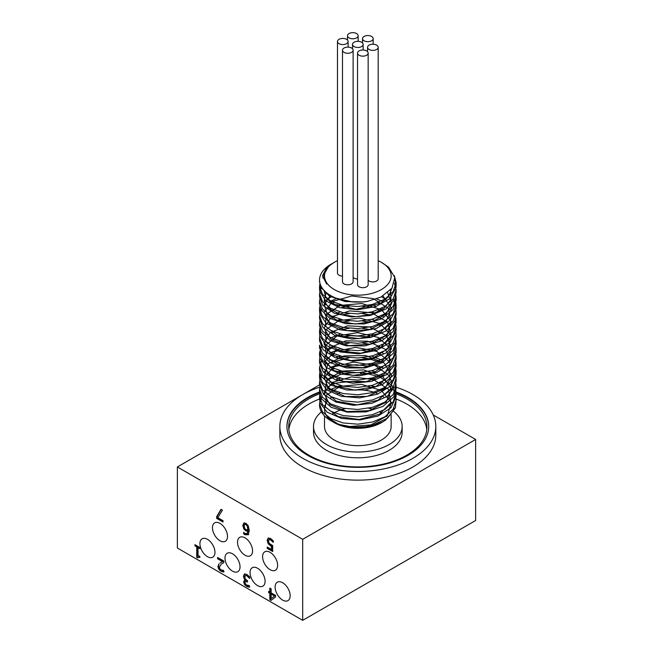 <?xml version="1.0" encoding="UTF-8"?>
<svg xmlns="http://www.w3.org/2000/svg" width="653" height="653" viewBox="0 0 653 653"><rect width="100%" height="100%" fill="white"/><g stroke="black" fill="none" stroke-linecap="round" stroke-linejoin="round"><path stroke-width="0.98" d="M365.704 426.654L372.479 425.225L387.539 418.165L395.449 407.75L396.11 400.232L393.196 409.153L384.895 416.785L372.479 422.034L357.828 424.181L343.176 422.956L330.761 418.622L322.468 411.912L319.546 403.913L321.994 396.559M334.124 383.45L327.014 387.384M319.66 398.159L319.929 402.705L327.063 412.157L341.601 418.442L360.048 419.912L377.965 416.067L391.025 407.692L396.102 396.673L391.963 385.515L379.605 376.765L362.007 372.39L343.405 373.312L327.006 380.03M319.66 390.804L319.554 392.396L321.284 398.632L331.112 407.301L347.372 412.149L366.153 411.88L382.927 406.419L393.661 396.934L396.11 388.723L396.02 387.115M386.037 372.912L385.294 372.422M380.242 369.696L378.005 368.749M370.088 366.325L355.852 364.749L341.748 366.325M334.124 368.749L332.148 369.639M319.66 383.45L319.546 385.05L323.586 394.396L335.862 402.028L353.42 405.301L372.039 403.293L387.237 396.338L395.359 385.98L396.02 379.801M386.037 365.558L385.303 365.076M380.242 362.35L368.512 358.636L362.325 357.722M349.322 357.722L332.14 362.284M319.66 376.104L319.864 380.397L326.778 389.898L341.176 396.289L359.574 397.889L377.556 394.167L390.788 385.89L396.085 374.904L395.122 368.757M386.029 358.211L385.294 357.722M380.242 354.995L378.005 354.048M370.088 351.624L362.342 350.375M349.322 350.375L341.739 351.616M334.132 354.048L332.148 354.93M319.66 368.749L319.554 370.349L321.145 376.332L330.777 385.066L346.914 390.029L365.688 389.898L382.568 384.56L393.49 375.157L396.11 366.668L396.02 365.06M386.037 350.857L385.294 350.367M380.242 347.649L378.005 346.694M370.088 344.278L362.317 343.021M349.322 343.021L341.748 344.27M334.124 346.694L327.006 350.628M319.66 361.395L319.546 362.995L323.382 372.112L335.471 379.826L352.947 383.229L371.598 381.352L386.935 374.512L395.261 364.211L396.02 357.746M386.037 343.502L385.303 343.021M380.242 340.295L377.997 339.348M370.096 336.924L350.204 335.585L341.756 336.915M334.116 339.348L332.14 340.229M319.66 354.048L319.807 358.081L326.508 367.639L340.752 374.128L359.101 375.859L377.148 372.267L390.543 364.088L396.069 353.142L396.02 350.359M386.029 336.156L385.294 335.675M380.242 332.94L378.005 331.993M370.088 329.569L362.342 328.32M349.322 328.32L341.739 329.569M334.132 331.993L332.148 332.883M319.66 346.694L321.015 354.032L330.442 362.831L346.465 367.917L365.223 367.917L382.201 362.693L393.31 353.371L396.11 344.613L396.02 343.005M386.037 328.802L385.294 328.32M380.242 325.594L378.005 324.639M370.088 322.223L362.317 320.966M349.322 320.966L341.748 322.215M334.124 324.639L332.148 325.529M319.66 339.348L319.546 340.939L323.178 349.82L335.087 357.632L352.481 361.15L371.157 359.411L386.625 352.677L395.163 342.433L396.02 335.699M386.037 321.447L385.294 320.966M380.242 318.24L377.997 317.293M370.096 314.868L362.317 313.62M349.322 313.611L341.756 314.86M334.116 317.293L332.14 318.174M319.66 331.993L319.758 335.773L326.239 345.372L340.327 351.967L358.628 353.828L376.74 350.367L390.298 342.278L396.045 331.373L396.02 328.312M386.037 314.101L385.294 313.62M380.25 310.885L378.005 309.938M370.088 307.522L362.342 306.265M349.322 306.265L341.739 307.514M334.124 309.938L332.148 310.828M319.66 324.647L320.884 331.732L330.116 340.597L346.017 345.788L364.758 345.927L381.834 340.825L393.13 331.585L396.11 322.566L396.02 320.941M386.037 306.747L385.294 306.265M380.242 303.539L378.005 302.584M334.124 302.592L332.148 303.474M319.66 317.293L319.546 318.884L322.982 327.537L334.711 335.422L352.008 339.07L370.708 337.462L386.307 330.842L395.049 320.664L396.02 313.644M386.037 299.401L381.491 296.78M331.887 296.25L324.296 301.466M319.66 309.938L319.709 313.456L325.969 323.104L339.903 329.798L358.154 331.789L376.324 328.459L390.045 320.468L396.012 309.604L396.118 307.857L393.179 298.911M319.66 302.592L320.77 309.424L329.789 318.354L345.568 323.668L364.292 323.937L381.466 318.958L392.943 309.791L396.118 300.511L396.02 298.886M319.66 295.238L319.546 296.829L322.786 305.245L334.336 313.22L351.543 316.991L370.259 315.513L385.988 309L394.943 298.886L396.02 291.581M319.66 287.883L319.668 291.148L325.708 300.837L339.487 307.628L357.681 309.751L375.908 306.551L389.784 298.658L395.971 287.842L396.118 285.802L394.918 280.039M319.595 281.108L320.647 287.124L329.471 296.119L345.119 301.539L363.827 301.939L367.541 301.368L380.87 297.091L392.012 288.193L394.755 277.394L388.633 267.216L381.393 262.335A33.319 19.239 180 0 1 381.393 289.54A33.319 19.239 180 0 1 334.271 289.54A33.319 19.239 180 0 1 334.271 262.335A33.319 19.239 180 0 1 337.111 260.874A33.319 19.239 180 0 1 337.479 260.71M334.271 262.335L328.924 265.967L323.659 274.905L326.663 284.039L322.435 275.835L326.884 267.183L332.067 263.641M352 301.833L336.164 298.209M391.678 288.659L388.568 296.609L380.699 303.278L356.105 309.31L332.532 303.71L325.806 297.531L324.035 290.373M390.6 289.989L390.927 299.637L384.086 308.396L371.541 314.468L356.032 316.664L340.915 314.624L329.463 308.918L324.157 300.886L326.157 292.405M387.686 292.781L391.669 303.441L386.266 313.881L372.969 321.374L355.469 324.01L338.629 321.235L327.112 313.995L324.125 304.461L330.491 295.458M382.976 295.98L391.604 308.371L386.119 321.374L368.814 329.887L346.923 330.671L329.585 323.725L324.051 312.265L332.63 301.408L351.73 296.005L373.385 298.641L388.535 308.534L390.869 321.872L379.393 333.405L358.905 338.638L337.976 335.707L325.341 326.157L326.28 314.297L340.393 305.408L361.795 303.523L381.54 309.751L391.384 321.815L387.205 334.989L370.749 344.098L348.906 345.657L330.785 339.331L323.97 328.092L331.291 316.95L349.706 310.885L371.516 312.754L387.613 322.092L391.261 335.324L380.944 347.241L360.97 353.191L339.691 351.004L325.986 341.919L325.586 330.051L338.654 320.68L359.738 318.052L380.022 323.57L391.041 335.267L388.176 348.563L372.643 358.236L350.914 360.57L332.083 354.897L324.002 343.919L330.051 332.54L347.714 325.847L369.598 326.941L386.568 335.691L391.531 348.775L382.413 361.036L363.027 367.68L341.47 366.243L326.745 357.664L325.006 345.829L336.989 336.026L357.673 332.646L378.422 337.446L390.567 348.735L389.041 362.113L374.479 372.316L352.955 375.402L333.471 370.406L324.166 359.738L328.924 348.171L345.764 340.866L367.639 341.184L385.417 349.331L391.669 362.211L383.793 374.773L365.06 382.087L343.315 381.417L327.626 373.377L324.565 361.631L335.397 351.42L355.599 347.323L376.74 351.379L389.972 362.219L389.784 375.63L376.242 386.323L355.012 390.168L334.956 385.874L324.459 375.557L327.904 363.843L343.845 355.95L365.639 355.51L384.168 363.011L391.694 375.646L385.074 388.47L367.068 396.428L345.208 396.534L328.622 389.057L324.239 377.442L333.887 366.864L353.542 362.072L374.985 365.378L389.27 375.728L391.653 382.364L390.412 389.115L377.948 400.273L357.077 404.868L336.524 401.285L324.876 391.359L326.99 379.548L341.992 371.108L363.607 369.9L382.813 376.732L391.588 389.09L386.25 402.117L369.043 410.696L347.151 411.578L329.724 404.697L324.035 393.261L332.467 382.364L351.494 376.887L373.173 379.434L388.437 389.261L390.91 402.591L379.573 414.173L359.15 419.487L338.172 416.638L325.406 407.137L326.19 395.277L340.189 386.339L361.566 384.364L381.376 390.51L391.351 402.534L387.319 415.724L370.977 424.899L349.135 426.548M337.895 423.895L327.733 417.585L332.091 421.381M330.761 420.646L337.789 424.205L353.999 427.266L365.696 426.654A38.282 22.104 180 0 1 330.761 420.646A38.282 22.104 180 0 1 319.546 405.023A38.282 22.104 180 0 1 320.296 400.673M394.339 275.607L396.118 282.618L393.204 291.532L384.903 299.164L372.479 304.412L357.828 306.551L343.184 305.335L330.761 301L322.46 294.291L319.554 286.292L319.962 283.222M322.704 277.982L323.61 276.929M394.436 283.149L396.118 289.965L393.196 298.886L384.903 306.51L372.479 311.767L357.828 313.905L343.176 312.681L330.761 308.347L322.468 301.637L319.546 293.638L321.529 287.002M395.636 293.646L396.11 297.319L393.196 306.233L384.903 313.864L372.479 319.113L357.828 321.26L343.184 320.035L330.761 315.701L322.46 308.991L319.546 300.992L320.141 297.319M395.636 300.992L396.118 304.665L393.204 313.587L384.903 321.219L372.479 326.467L357.828 328.606L343.184 327.39L330.761 323.055L322.46 316.346L319.554 308.347L320.141 304.657M395.628 308.347L396.118 312.02L393.196 320.933L384.903 328.565L372.479 333.822L357.828 335.96L343.176 334.736L330.761 330.402L322.468 323.692L319.546 315.693L321.994 308.347M323.97 305.955L325.325 304.673M329.569 301.653L336.695 298.421M376.65 298.886L383.091 301.768M395.636 315.693L396.11 319.374L393.196 328.288L384.903 335.92L372.479 341.168L357.828 343.307L343.184 342.09L330.761 337.756L322.46 331.047L319.546 323.047L320.141 319.374M329.569 309.008L330.753 308.347M336.67 305.784L340.344 304.665M371.5 304.665L375.402 305.8M381.597 308.347L383.091 309.122M395.636 323.047L396.11 326.72L393.204 335.642L384.903 343.274L372.479 348.522L357.828 350.661L343.184 349.437L330.761 345.111L322.46 338.393L319.554 330.402L320.141 326.712M329.569 316.354L330.745 315.693M336.67 313.138L340.335 312.02M371.5 312.02L375.393 313.154M381.605 315.693L383.091 316.468M395.628 330.402L396.118 334.075L393.196 342.988L384.895 350.62L372.479 355.869L357.828 358.015L343.176 356.791L330.761 352.457L322.468 345.747L319.546 337.748L320.141 334.083M329.569 323.708L330.745 323.047M336.67 320.484L340.352 319.374M371.516 319.374L375.393 320.509M381.605 323.047L383.091 323.823M395.636 337.748L396.11 341.421L393.196 350.343L384.903 357.975L372.479 363.223L357.828 365.362L343.184 364.137L330.761 359.811L322.46 353.102L319.546 345.102M395.636 345.102L396.11 348.775L393.204 357.697L384.903 365.321L372.479 370.569L357.828 372.716L343.184 371.492L330.761 367.166L322.46 360.448L319.554 352.449L321.994 345.102M323.961 342.719L325.333 341.421M329.569 338.409L340.335 334.075M371.5 334.075L375.393 335.209M381.605 337.748L383.091 338.523M395.628 352.449L396.118 356.13L393.196 365.043L384.895 372.675L372.479 377.924L357.828 380.07L343.176 378.846L330.761 374.512L322.468 367.802L319.546 359.803L320.141 356.13M329.569 345.764L330.745 345.102M336.67 342.539L340.352 341.429M371.516 341.429L375.393 342.564M381.605 345.102L383.091 345.87M395.636 359.803L396.11 363.476L393.196 372.398L384.903 380.03L372.479 385.278L357.828 387.417L343.184 386.192L330.761 381.866L322.46 375.157L319.546 367.157L321.994 359.803M323.97 357.411L325.325 356.13M329.569 353.11L340.344 348.775M371.508 348.775L375.402 349.91M381.597 352.449L383.091 353.232M395.636 367.157L396.11 370.831L393.204 379.752L384.903 387.376L372.479 392.624L357.828 394.771L343.184 393.547L330.761 389.221L322.46 382.503L319.554 374.504L320.141 370.822M329.569 360.464L330.745 359.803M336.67 357.24L340.335 356.13M371.5 356.13L383.091 360.578M395.628 374.504L396.118 378.185L393.196 387.098L384.895 394.73L372.479 399.979L357.828 402.126L343.176 400.901L330.761 396.567L322.468 389.857L319.546 381.858L321.994 374.504M323.97 372.112L325.333 370.831M329.569 367.819L340.352 363.476M371.516 363.476L383.091 367.925M395.628 381.858L396.11 385.531L393.196 394.453L384.903 402.077L372.479 407.333L357.828 409.472L343.184 408.247L330.761 403.921L322.46 397.212L319.546 389.212L320.141 385.539M329.569 375.165L330.753 374.504M336.67 371.941L340.344 370.831M371.508 370.831L375.402 371.965M381.597 374.504L383.091 375.279M395.636 389.204L396.11 392.886L393.204 401.799L384.903 409.431L372.479 414.679L357.828 416.826L343.184 415.602L330.761 411.268L322.46 404.558L319.554 396.559L320.141 392.877M329.569 382.519L330.753 381.858M336.67 379.295L340.335 378.185M371.5 378.185L375.393 379.32M381.605 381.858L383.091 382.634M395.628 396.559L396.118 400.232M323.97 394.167L325.333 392.886M329.569 389.874L340.384 385.548M371.231 385.605L375.116 386.772M381.254 389.384L382.756 390.208M394.02 407.831L393.326 410.664L385.515 420.148L382.985 421.756L371.304 426.311L354.252 427.862L338.483 424.621L333.43 422.189M332.353 421.52L327.733 417.585M331.112 264.163A38.282 22.104 0 0 0 330.761 264.367A38.282 22.104 0 0 0 319.546 279.99A38.282 22.104 0 0 0 367.541 301.368M329.741 390.004A38.282 22.104 180 0 1 330.916 389.302M378.185 260.71A33.319 19.239 180 0 1 381.393 262.335M357.526 279.002A5.314 3.069 180 0 1 354.073 278.113A5.314 3.069 180 0 1 353.118 277.362M353.118 50.191L353.118 281.729A5.314 3.069 180 0 1 349.837 284.561A5.314 3.069 180 0 1 344.041 283.9A5.314 3.069 180 0 1 342.49 281.729L342.49 50.191A5.314 3.069 180 0 1 347.804 47.122A5.314 3.069 180 0 1 353.118 50.191A5.314 3.069 180 0 1 349.837 53.024A5.314 3.069 180 0 1 344.041 52.362A5.314 3.069 180 0 1 342.49 50.191M378.185 47.294A5.314 3.069 180 0 1 374.904 50.134A5.314 3.069 180 0 1 369.108 49.465A5.314 3.069 180 0 1 367.549 47.294A5.314 3.069 180 0 1 372.871 44.224A5.314 3.069 180 0 1 378.185 47.294L378.185 278.831A5.314 3.069 180 0 1 374.904 281.672A5.314 3.069 180 0 1 369.108 281.002A5.314 3.069 180 0 1 368.161 280.259M368.161 53.081L368.161 284.618A5.314 3.069 180 0 1 364.88 287.459A5.314 3.069 180 0 1 359.085 286.789A5.314 3.069 180 0 1 357.526 284.618L357.526 53.081A5.314 3.069 180 0 1 362.848 50.012A5.314 3.069 180 0 1 368.161 53.081A5.314 3.069 180 0 1 364.88 55.921A5.314 3.069 180 0 1 359.085 55.252A5.314 3.069 180 0 1 357.526 53.081M342.49 276.113A5.314 3.069 180 0 1 339.029 275.215A5.314 3.069 180 0 1 337.479 273.044L337.479 41.506A5.314 3.069 180 0 1 342.792 38.437A5.314 3.069 180 0 1 348.106 41.506A5.314 3.069 180 0 1 344.825 44.347A5.314 3.069 180 0 1 339.029 43.678A5.314 3.069 180 0 1 337.479 41.506M382.985 421.756L381.393 422.679A33.319 19.239 180 0 1 334.271 422.679L333.683 422.336M329.659 419.348A33.319 19.239 180 0 1 324.508 409.072A33.319 19.239 180 0 1 327.096 401.636M330.589 397.995A33.319 19.239 180 0 1 331.773 397.081M336.915 394.094A33.319 19.239 180 0 1 338.425 393.433A33.319 19.239 180 0 1 340.05 392.804M352.514 390.086A33.319 19.239 180 0 1 377.018 393.351M382.462 396.118A33.319 19.239 180 0 1 383.662 396.926M349.061 37.89A5.314 3.069 180 0 1 347.502 35.719A5.314 3.069 180 0 1 352.816 32.65A5.314 3.069 180 0 1 358.138 35.719A5.314 3.069 180 0 1 354.857 38.56A5.314 3.069 180 0 1 349.061 37.89M354.073 46.575A5.314 3.069 180 0 1 352.514 44.404A5.314 3.069 180 0 1 357.828 41.335A5.314 3.069 180 0 1 363.15 44.404A5.314 3.069 180 0 1 359.868 47.236A5.314 3.069 180 0 1 354.073 46.575M364.096 40.788A5.314 3.069 180 0 1 362.537 38.617A5.314 3.069 180 0 1 367.859 35.548A5.314 3.069 180 0 1 373.173 38.617A5.314 3.069 180 0 1 369.892 41.449A5.314 3.069 180 0 1 364.096 40.788M195.459 544.961L195.459 545.565L197.239 546.594L197.239 557.025L197.875 557.393M194.961 545.851L194.961 544.667L199.851 547.492L199.851 548.675L198.03 547.63L198.03 555.385L199.851 556.438L199.851 557.499L198.153 557.017L197.777 557.915L196.741 557.311L196.741 546.879L194.961 545.851L195.459 545.565M196.741 546.879L197.239 546.594M196.741 557.311L197.239 557.025M198.439 556.952L199.851 556.944M198.03 547.63L198.536 547.336L199.851 548.096M218.102 557.735L218.102 558.495L223.024 561.335L222.526 561.629L217.596 558.788L217.596 557.442L223.783 561.009L223.783 562.657L221.359 564.045L219.375 567.024L219.873 568.763L221.098 569.947L223.571 570.363L223.571 572.02L221.008 571.228C219.073 570.028 218.078 568.396 218.012 566.322L219.033 564.012L218.518 566.037C218.575 568.102 219.571 569.743 221.506 570.942L224.069 571.726M217.596 558.788L218.102 558.495M218.535 564.306L219.033 564.012M219.873 563.098L222.526 561.629M220.951 562.437L220.379 562.813M222.567 563.294L223.783 562.625M244.54 584.525L243.642 581.872L244.32 580.419L245.495 580.239L244.149 578.713L243.447 576.166L244.336 574.069L246.801 574.428L249.544 576.721L249.544 578.362L246.883 575.815L245.365 575.587L244.81 577.064L245.414 579.097L247.495 580.705L247.495 581.994L245.422 581.448L245.006 582.5L245.536 584.06L246.752 585.121L249.266 585.561L249.266 587.202L246.646 586.402L244.54 584.525L245.038 584.239L247.152 586.116L249.764 586.908M245.716 581.358L247.495 581.415M245.871 575.293L247.389 575.53L249.944 578.019M244.834 573.783L243.953 575.881L244.646 578.419L245.993 579.954L245.495 580.354M244.149 578.713L244.646 578.419M245.495 580.239L245.993 579.954M244.581 580.305L244.149 581.586L245.038 584.239M247.928 530.154L247.234 525.967L245.985 524.588L244.761 524.432L244.173 526.204L244.851 528.612L246.14 529.763L248.426 529.861L247.732 525.673L246.483 524.294L245.038 524.335M247.234 525.967L247.732 525.673M243.838 523.069L245.993 523.322L248.197 525.649L249.307 530.562L248.205 534.774L244.81 534.676L243.675 533.86L243.675 532.375L244.989 533.444L246.916 533.689L247.928 531.273L245.838 530.873L243.896 529.069L242.802 525.477L243.789 523.094M244.246 522.824L243.308 525.192L244.393 528.775L246.336 530.579L248.426 530.979L247.152 533.517M247.928 531.273L248.426 530.979M244.173 532.848L244.173 533.574L245.316 534.391L248.711 534.481M243.675 533.86L244.173 533.574M268.187 538.088L270.505 538.456L273.134 540.627L273.134 542.276L270.481 539.786L269.036 539.656L268.522 541.247L269.093 543.239L272.717 545.59L272.717 551.556L267.216 548.381L267.216 547.018L271.428 549.451L271.428 546.365L268.195 543.835L267.159 540.447L268.114 538.129M268.546 537.884L267.665 540.162L268.693 543.549L271.926 546.071L271.926 549.157L271.428 549.451M271.428 546.365L271.926 546.071M267.722 547.312L267.722 548.087L272.717 550.977M267.216 548.381L267.722 548.087M269.534 539.362L270.987 539.492L273.534 541.925M271.95 540.97L272.456 540.684M216.657 516.645L220.992 509.307L222.42 510.132L217.841 517.707L223.016 520.694L223.016 522.049L216.657 518.376L216.657 516.645L217.155 516.352L217.155 518.09L223.016 521.478M216.657 518.376L217.155 518.09M221.236 509.446L217.155 516.352M271.126 598.597L275.003 595.732L271.632 593.789L271.126 594.075L271.126 598.597L275.003 595.732M274.497 596.026L271.126 594.075M269.142 591.683L269.142 592.353L270.334 593.046L270.334 599.397L271.509 600.066M268.644 592.646L268.644 591.398L269.836 592.083L269.836 588.108L271.126 588.851L271.126 592.834L275.558 595.389L275.558 597.022L271.068 600.401L269.836 599.683L269.836 593.332L268.644 592.646L269.142 592.353M269.836 593.332L270.334 593.046M269.836 599.683L270.334 599.397M270.334 588.394L270.334 591.798L269.836 592.083M245.038 555.23A10.636 6.138 60 0 1 238.092 545.859A10.636 6.138 60 0 1 239.724 537.337A10.636 6.138 60 0 1 250.36 543.476A10.636 6.138 60 0 1 250.36 555.76A10.636 6.138 60 0 1 245.038 555.23M270.105 569.702A10.636 6.138 60 0 1 263.159 560.331A10.636 6.138 60 0 1 264.791 551.809A10.636 6.138 60 0 1 275.419 557.948A10.636 6.138 60 0 1 275.419 570.224A10.636 6.138 60 0 1 270.105 569.702M219.979 540.757A10.636 6.138 60 0 1 213.025 531.387A10.636 6.138 60 0 1 214.657 522.865A10.636 6.138 60 0 1 225.293 529.003A10.636 6.138 60 0 1 225.293 541.288A10.636 6.138 60 0 1 219.979 540.757M207.442 556.674A10.636 6.138 60 0 1 200.495 547.304A10.636 6.138 60 0 1 202.128 538.782A10.636 6.138 60 0 1 212.764 544.928A10.636 6.138 60 0 1 212.764 557.205A10.636 6.138 60 0 1 207.442 556.674M232.509 571.146A10.636 6.138 60 0 1 225.563 561.776A10.636 6.138 60 0 1 227.195 553.254A10.636 6.138 60 0 1 237.823 559.392A10.636 6.138 60 0 1 237.823 571.677A10.636 6.138 60 0 1 232.509 571.146M257.576 585.619A10.636 6.138 60 0 1 250.63 576.248A10.636 6.138 60 0 1 252.254 567.726A10.636 6.138 60 0 1 262.89 573.865A10.636 6.138 60 0 1 262.89 586.149A10.636 6.138 60 0 1 257.576 585.619M282.635 600.091A10.636 6.138 60 0 1 275.688 590.72A10.636 6.138 60 0 1 277.321 582.198A10.636 6.138 60 0 1 287.957 588.337A10.636 6.138 60 0 1 287.957 600.621A10.636 6.138 60 0 1 282.635 600.091M433.249 414.99L475.637 439.461L302.69 539.313L177.363 466.96L302.576 394.665M302.69 539.313L302.69 620.35L177.363 547.998L177.363 466.96M391.147 414.712L391.147 426.442A33.319 19.239 180 0 1 370.586 444.211A33.319 19.239 180 0 1 334.271 440.04A33.319 19.239 180 0 1 324.508 426.442L324.508 415.904M328.1 417.757A33.319 19.239 180 0 1 328.508 417.308M332.483 413.953A33.319 19.239 180 0 1 345.225 408.631M368.635 408.239A33.319 19.239 180 0 1 373.426 409.439M379.94 412.043A33.319 19.239 180 0 1 381.646 412.982M385.939 416.108A33.319 19.239 180 0 1 386.47 416.606M393.188 411.023A44.306 25.581 180 0 1 402.142 426.442A44.306 25.581 180 0 1 374.789 450.072A44.306 25.581 180 0 1 326.5 444.53A44.306 25.581 180 0 1 313.522 426.442A44.306 25.581 180 0 1 321.423 411.855M402.142 426.442L402.142 432.229A44.306 25.581 180 0 1 374.789 455.859A44.306 25.581 180 0 1 326.5 450.317A44.306 25.581 180 0 1 313.522 432.229L313.522 426.442M396.085 393.775A69.12 39.906 180 0 1 426.948 427.021A69.12 39.906 180 0 1 384.282 463.883A69.12 39.906 180 0 1 308.959 455.239A69.12 39.906 180 0 1 288.708 427.021A69.12 39.906 180 0 1 319.921 393.653M381.548 389.531A69.12 39.906 180 0 1 383.205 389.898M426.801 429.625A69.12 39.906 0 0 0 396.061 398.983M319.79 398.91A69.12 39.906 0 0 0 288.855 429.625M286.936 426.727A70.891 40.927 180 0 1 320.003 392.404M329.21 389.572A70.891 40.927 180 0 1 330.72 389.196M382.642 388.674A70.891 40.927 180 0 1 384.339 389.057M396.11 392.567A70.891 40.927 180 0 1 428.719 426.727M396.085 391.98A70.891 40.927 180 0 1 428.727 426.442A70.891 40.927 180 0 1 384.96 464.25A70.891 40.927 180 0 1 307.702 455.378A70.891 40.927 180 0 1 286.936 426.442A70.891 40.927 180 0 1 319.864 391.873M328.696 389.123A70.891 40.927 180 0 1 329.994 388.796M383.401 388.266A70.891 40.927 180 0 1 384.895 388.608M396.02 387.18A77.985 45.024 180 0 1 412.974 394.6A77.985 45.024 180 0 1 435.812 426.442A77.985 45.024 180 0 1 387.67 468.038A77.985 45.024 180 0 1 302.69 458.275A77.985 45.024 180 0 1 279.851 426.442A77.985 45.024 180 0 1 319.733 387.156M331.651 384.029A77.985 45.024 180 0 1 367.043 381.727M378.895 383.091A77.985 45.024 180 0 1 381.662 383.572M435.812 426.442L435.812 435.118A77.985 45.024 180 0 1 357.828 480.143A77.985 45.024 180 0 1 279.851 435.118L279.851 426.442M349.208 367.745L350.31 367.108L351.836 367.99M359.86 372.626L363.843 374.92M370.08 378.52L372.969 380.185M302.796 394.543L319.897 384.674M327.316 380.381L334.483 376.25M339.895 373.124L342.841 371.418M302.69 620.35L475.637 520.498L475.637 439.461M218.012 566.322L218.518 566.037M221.008 571.228L221.506 570.942M247.046 581.733L247.495 581.48M246.883 575.815L247.389 575.53M243.447 576.166L243.953 575.881M243.642 581.872L244.149 581.586M246.646 586.402L247.152 586.116M247.952 529.436L248.45 529.142M245.985 524.588L246.483 524.294M243.896 529.069L244.393 528.775M242.802 525.477L243.308 525.192M245.838 530.873L246.336 530.579M244.81 534.676L245.316 534.391M268.195 543.835L268.693 543.549M267.159 540.447L267.665 540.162M270.513 545.9L271.019 545.614M270.481 539.786L270.987 539.492M396.11 396.077L396.11 392.886M396.11 388.723L396.11 385.531M396.11 381.368L396.11 378.185M396.11 374.022L396.11 370.831M396.11 366.668L396.11 363.476M396.11 359.321L396.11 356.407M396.11 351.967L396.11 348.775M396.11 344.613L396.11 341.421M396.11 337.266L396.11 334.328M396.11 329.912L396.11 326.72M396.11 322.566L396.11 319.374M396.11 315.211L396.11 312.02M396.11 307.857L396.11 304.829M396.11 300.511L396.11 297.319M396.11 293.156L396.11 290.161M396.11 285.802L396.11 282.618M319.546 405.023L319.546 403.913M319.546 399.75L319.546 396.559M319.546 392.396L319.546 389.449M319.546 385.05L319.546 381.858M319.546 377.695L319.546 374.504M319.546 370.349L319.546 367.378M319.546 362.995L319.546 359.803M319.546 355.64L319.546 352.449M319.546 348.294L319.546 345.306M319.546 340.939L319.546 337.748M319.546 333.585L319.546 330.402M319.546 326.239L319.546 323.227M319.546 318.884L319.546 315.864M319.546 311.538L319.546 308.347M319.546 304.184L319.546 301.147M319.546 296.829L319.546 293.842M319.546 289.483L319.546 286.292M319.546 282.129L319.546 279.99M348.106 47.122L348.106 41.506M358.138 41.335L358.138 35.719M347.502 40.086L347.502 35.719M367.549 51.66L367.549 47.294M363.15 50.02L363.15 44.404M352.514 48.763L352.514 44.404M373.173 44.233L373.173 38.617M362.537 42.976L362.537 38.617M198.153 557.017L198.651 556.723M222.314 563.441L222.82 563.147M245.422 581.448L245.928 581.162M245.259 524.147L244.761 524.432M246.916 533.689L247.422 533.403"/></g></svg>
